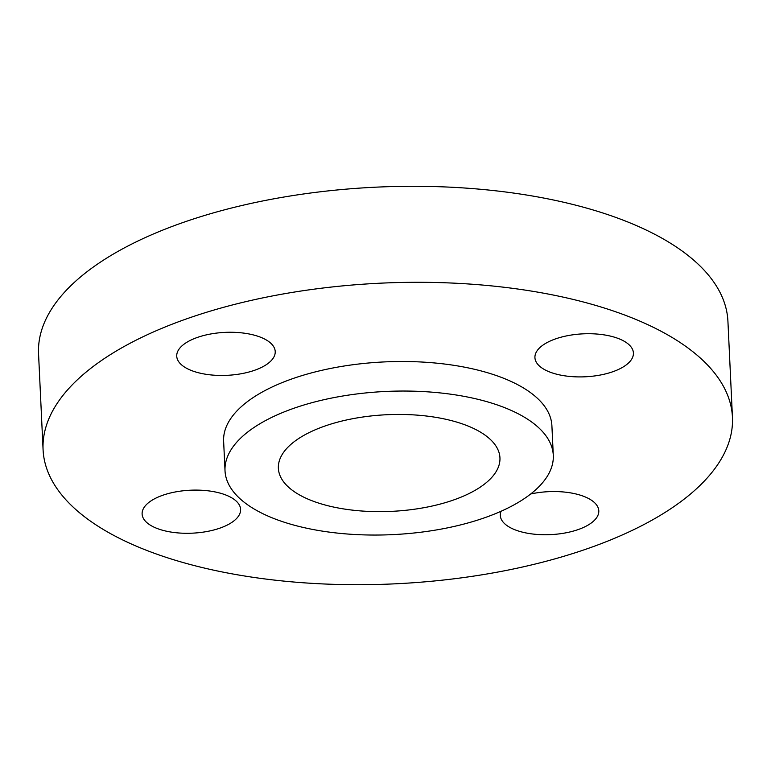 <?xml version="1.0" encoding="UTF-8"?>
<svg xmlns="http://www.w3.org/2000/svg" width="771" height="771" viewBox="0 0 771 771"><rect width="100%" height="100%" fill="white"/><g stroke="black" fill="none" stroke-linecap="round" stroke-linejoin="round"><path stroke-width="1.16" d="M229.373 496.563A49.296 21.501 177.3 0 0 174.246 492.168A49.296 21.501 177.3 0 0 142.115 514.016A49.296 21.501 177.3 0 0 153.342 526.824A49.296 21.501 177.3 0 0 208.469 531.219A49.296 21.501 177.3 0 0 240.6 509.371A49.296 21.501 177.3 0 0 229.373 496.563M263.99 338.729A49.296 21.501 177.3 0 0 208.864 334.335A49.296 21.501 177.3 0 0 176.732 356.183A49.296 21.501 177.3 0 0 187.96 368.991A49.296 21.501 177.3 0 0 243.087 373.386A49.296 21.501 177.3 0 0 275.218 351.537A49.296 21.501 177.3 0 0 263.99 338.729M622.187 340.184A49.296 21.501 177.3 0 0 567.061 335.79A49.296 21.501 177.3 0 0 534.929 357.638A49.296 21.501 177.3 0 0 546.157 370.446A49.296 21.501 177.3 0 0 601.284 374.841A49.296 21.501 177.3 0 0 633.415 352.993A49.296 21.501 177.3 0 0 622.187 340.184M501.054 511.26A49.296 21.501 177.3 0 0 500.312 515.471A49.296 21.501 177.3 0 0 511.539 528.28A49.296 21.501 177.3 0 0 566.666 532.674A49.296 21.501 177.3 0 0 598.797 510.826A49.296 21.501 177.3 0 0 587.569 498.008A49.296 21.501 177.3 0 0 530.699 493.989M732.45 417.246L727.92 321.237A345.071 150.499 177.3 0 0 649.336 231.56A345.071 150.499 177.3 0 0 263.46 200.817A345.071 150.499 177.3 0 0 38.55 353.754L43.08 449.763A345.071 150.499 177.3 0 0 121.664 539.44A345.071 150.499 177.3 0 0 507.54 570.183A345.071 150.499 177.3 0 0 732.45 417.246A345.071 150.499 177.3 0 0 653.866 327.569A345.071 150.499 177.3 0 0 267.99 296.825A345.071 150.499 177.3 0 0 43.08 449.763M474.685 428.994A110.918 48.371 177.3 0 0 350.66 419.106A110.918 48.371 177.3 0 0 278.37 468.267A110.918 48.371 177.3 0 0 303.62 497.093A110.918 48.371 177.3 0 0 427.654 506.981A110.918 48.371 177.3 0 0 499.945 457.82A110.918 48.371 177.3 0 0 474.685 428.994M553.289 455.304L551.901 425.765A164.319 71.664 177.3 0 0 514.479 383.062A164.319 71.664 177.3 0 0 330.73 368.413A164.319 71.664 177.3 0 0 223.629 441.243L225.016 470.782A164.319 71.664 177.3 0 0 262.439 513.486A164.319 71.664 177.3 0 0 446.187 528.135A164.319 71.664 177.3 0 0 553.289 455.304A164.319 71.664 177.3 0 0 515.876 412.601A164.319 71.664 177.3 0 0 332.118 397.961A164.319 71.664 177.3 0 0 225.016 470.782"/></g></svg>
